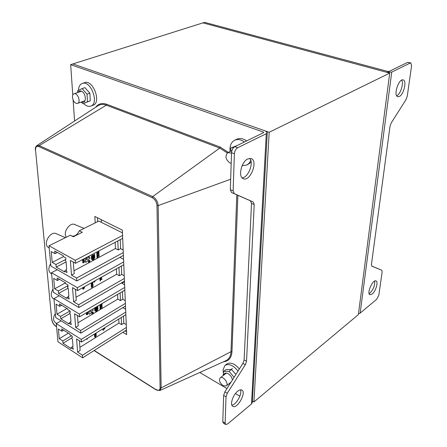 <?xml version="1.0" encoding="UTF-8"?>
<svg xmlns="http://www.w3.org/2000/svg" width="447" height="447" viewBox="0 0 447 447"><rect width="100%" height="100%" fill="white"/><g stroke="black" fill="none" stroke-linecap="round" stroke-linejoin="round"><path stroke-width="0.67" d="M253.935 401.948L358.371 314.61L389.717 73.101L202.932 22.881L72.934 63.927L269.178 132.278L253.935 401.948L252.426 401.054M124.216 290.516L124.869 290.88M124.489 281.727L121.886 283.236M389.717 73.101L269.178 132.278M369.121 293.64L369.976 293.081C373.441 289.332 375.005 285.331 374.659 281.079M372.15 294.053L369.915 294.741C366.411 293.528 372.837 279.057 376.039 280.945C378.581 281.766 375.726 291.349 372.15 294.053M360.165 313.107L376.754 299.233L378.832 295.126L382.151 271.905L381.76 270.212L371.876 266.194L371.44 264.428L390.019 126.272L391.226 122.942L406.032 99.586L407.239 96.267L411.592 65.782L410.86 62.938L410.234 63.033L391.734 72.112L360.165 313.107L358.483 313.738M391.734 72.112L386.225 72.163L202.932 22.881L204.609 22.35L387.745 71.425L389.113 71.414L407.658 62.368L410.86 62.938M371.714 266.082L379.553 269.273M396.712 95.814L396.858 95.742C400.562 94.06 403.92 83.265 401.691 80.136M399.389 96.463L397.785 96.72C393.12 95.831 398.73 78.219 403.16 79.929C407.044 80.611 403.853 94.451 399.389 96.463M242.073 177.833C248.23 177.856 254.203 162.524 249.638 158.372M247.761 158.953L251.225 158.59C258.472 160.959 250.13 182.063 243.291 178.699C237.882 177.051 241.285 161.814 247.761 158.953M237.692 147.739C235.781 148.946 234.681 150.957 234.396 153.774L233.122 190.875L234.306 193.652L253.164 201.949L254.22 204.564L246.526 361.254L245.297 364.741L227.26 393.315L226.031 396.824L225.132 423.097L225.629 424.51L227.624 423.952L251.505 403.976L266.289 133.698L267.267 132.591L265.406 130.965L72.934 63.927L70.665 64.642L263.238 132.021L263.702 132.424L263.456 132.703L234.82 146.672L237.692 147.739L266.289 133.698M223.327 423.069L222.79 421.638L223.645 395.388L224.869 391.89L242.894 363.394L244.118 359.913L251.505 203.43L250.437 200.82L231.524 192.495L230.328 189.724L231.529 152.69C231.814 149.879 232.909 147.873 234.82 146.672M231.87 405.133C236.217 404.904 242.436 393.785 240.452 389.829M237.692 391.209C239.424 389.857 240.832 389.488 241.916 390.091C246.694 392.522 237.117 409.502 232.753 406.273C229.691 404.753 232.948 394.774 237.692 391.209M267.267 132.591L252.348 402.406L251.505 403.976M239.855 396.204L235.413 393.578M226.964 388.572L199.803 372.485M95.222 222.841L94.842 216.465L122.349 230.116L126.68 334.607L122.841 332.311M97.446 217.756L97.669 221.623M125.104 330.875L126.562 331.741M101.229 219.633L101.38 222.36M74.576 121.02L73.112 99.938M72.777 95.094L70.665 64.642M230.132 151.466L229.976 148.756C230.194 144.632 231.758 141.8 234.669 140.257L236.849 139.207C239.894 137.877 243.14 138.447 246.593 140.928M251.169 162.255L246.945 164.999L242.14 165.692M234.669 140.257C237.709 138.922 240.961 139.503 244.42 141.99M250.767 160.339L249.225 163.127L246.945 164.999M78.448 90.272C78.672 86.651 79.946 84.377 82.27 83.449L84.528 82.684C93.065 79.13 101.804 102.771 92.954 105.302L90.73 106.123C88.439 106.85 86.053 105.989 83.561 103.553M82.27 83.449C90.797 79.896 99.569 103.592 90.73 106.123M223.383 372.854L223.036 369.82L224.986 365.4L226.864 363.97C230.563 361.964 234.736 363.623 239.385 368.943M224.986 365.4C228.937 363.355 233.284 365.249 238.022 371.094M231.183 163.362L230.171 163.105C225.562 159.652 224.768 156.159 227.774 152.623L231.518 153.109M76.102 103.302C72.76 102.229 71.062 94.596 74.012 93.82C77.549 92.322 81.293 102.318 77.599 103.369L76.102 103.302M223.087 385.711C219.684 382.917 218.728 380.296 220.209 377.855C223.019 375.363 229.345 383.811 226.243 385.94L223.087 385.711M81.712 101.888C86.824 104.497 86.338 92.792 81.225 91.11C79.851 90.657 78.828 91.082 78.152 92.384M77.465 92.618L77.683 90.68L82.092 88.607L87.02 94.172L87.478 101.765L83.047 103.738L81.086 102.117M83.047 103.738L90.305 100.743L89.858 93.172L84.936 87.623L82.092 88.607M87.478 101.765L90.305 100.743M87.02 94.172L89.858 93.172M232.373 149.427L231.244 150.918M230.278 151.393L230.808 148.007L234.167 147.085M237.301 145.459L230.808 148.007M232.412 379.961C231.937 377.341 230.529 375.257 228.188 373.72C225.707 372.507 224.204 372.994 223.684 375.178M229.697 383.219L230.339 383.241M223.193 375.558L223.679 371.362L229.082 371.328L234.077 377.329M229.926 383.895L229.043 383.733M235.955 374.362L231.457 369.496L226.053 369.546L223.679 371.362M229.082 371.328L231.457 369.496M122.461 232.881L98.787 221.069L79.298 230.747C77.515 234.502 75.13 236.307 72.146 236.178M61.077 320.84L56.266 323.634L57.959 341.787L82.667 357.818L126.49 329.992M59.166 295.752L53.936 298.652L55.691 317.476L80.801 333.155L125.495 306.016M57.233 269.714L51.511 272.72L53.338 292.26L78.862 307.553L124.467 281.169M79.298 230.747L82.276 232.295L73.297 236.787L70.313 235.211L48.997 245.794L50.891 266.082L76.85 280.951L123.394 255.399M86.997 257.997L87.07 259.115L86.539 259.601M93.345 259.539L93.138 259.897M94.283 254.913L94.339 255.84M94.356 256.097L94.39 256.584M94.608 257.74L93.289 259.981L91.819 259.176L91.624 256.109L93.093 256.924L94.418 254.684L94.608 257.74L93.367 259.551L93.149 258.388L93.445 258.237L93.479 259.003L93.753 257.455M92.937 258.495L92.987 259.26L92.596 259.048L92.557 258.36L92.445 258.958L92.06 258.746L91.853 257.897L91.92 258.969L93.16 259.646L92.786 258.411L92.831 259.176M91.92 258.969L93.16 259.646M92.4 258.271L92.289 258.874M93.468 258.69L93.686 258.338M93.954 257.874L94.127 256.846M94.256 256.522L94.479 257.668M91.752 256.718L92.523 257.148L91.831 257.533L93.065 258.215L92.389 257.573L92.976 257.478L92.959 257.131L91.736 256.449L92.373 257.064L91.691 257.148M91.831 257.533L93.065 258.215M93.406 257.36L94.127 255.963M94.188 255.997L93.853 255.757L94.183 255.745M93.267 257.64L93.294 256.595L93.44 257.522L94.194 256.097M87.221 259.199L86.55 259.813L86.461 258.483L87.137 257.869L87.07 259.115M86.182 257.645L85.321 258.433L85.707 262.484L88.053 260.595L88.221 259.115L89.825 258.651L89.724 257.114L88.115 257.45M89.724 257.114L88.12 257.573L88.093 257.154L89.422 255.93M85.595 257.958L85.165 258.349L85.645 262.428M88.422 261.724L88.802 262.143L89.584 260.685L89.182 260.299L89.618 260.377M89.299 260.674L89.182 260.299M89.339 260.377L89.741 260.433C90.059 261.473 89.663 262.126 88.545 262.4L88.662 260.774L88.439 262.333M88.662 260.774L88.417 261.691M88.657 262.065L89.434 260.601M94.015 256.036L93.853 255.757M94.004 255.84L94.362 256.014L93.322 257.712L93.445 256.679M94.563 254.153L93.082 256.656L91.423 255.734L91.657 259.344L93.3 260.243L94.781 257.735L94.563 254.153L92.931 256.572M91.423 255.734L91.501 259.26L93.3 260.243M91.624 256.109L93.093 256.924M93.836 258.422L93.641 257.651M93.792 257.735L93.786 257.416M93.931 257.5L93.976 258.187L94.172 257.511M94.323 257.595L94.161 256.774M93.367 259.551L93.149 258.388M92.685 255.069L93.127 254.84L92.685 255.069M92.579 255.237L93.082 254.684M92.568 255.181L93.183 254.695L92.568 255.181M92.451 255.673L93.261 255.282L92.78 255.88L92.451 255.673M92.78 255.88L92.44 255.555M92.596 255.639L93.261 255.282M98.072 251.354L98.888 250.923M98.027 251.421L98.675 251.035M98.943 250.89L98.787 251.784M98.955 252.03L98.832 251.773L96.904 253.114L96.697 252.086M96.904 253.114L96.837 252.007M96.91 252.013L97.681 251.56M96.898 251.974L97.714 251.588M96.932 253.527L97.552 253.198L96.775 253.443L97.049 255.522L96.775 253.443M97.552 253.198L97.122 254.55L97.971 254.097L97.764 253.767M97.111 254.393L97.971 254.097L97.29 253.7L98.39 253.119L98.094 254.036L98.731 252.689L98.206 252.51L98.876 252.264L98.916 254.187M97.446 253.784L98.541 253.198M98.094 253.868L98.647 252.65M98.357 252.594L99.033 252.348M99.094 254.432L97.049 255.522M99.206 256.315L97.267 257.008L97.764 257.556L97.038 257.779L96.91 255.639L97.636 255.416L97.234 256.444L99.038 254.969L99.038 256.07M97.189 257.858L96.91 255.639M97.06 255.723L97.636 255.416M97.228 256.282L98.983 255.002M97.357 257.455L97.759 257.494M77.985 322.773L117.818 299.099L117.595 294.411M86.539 314.163L86.886 313.978C86.651 313.129 86.969 312.649 87.852 312.542L87.914 312.598M86.36 314.733L86.461 313.157L86.589 314.235L87.036 314.068C86.796 313.213 87.12 312.738 88.003 312.632C88.243 313.928 87.713 314.649 86.422 314.783L86.612 313.246M88.802 311.369L89.171 314.174M97.234 306.402L96.183 308.207L95.06 307.681M94.624 307.938L94.809 310.81L96.535 311.626L97.96 309.179L97.77 306.089M102.207 307.542L100.346 308.329L100.821 308.799L100.122 309.039L100.005 307.055L100.704 306.815L100.312 307.799L102.045 306.279L102.05 307.324M100.307 307.631L101.994 306.312M100.413 308.721L100.815 308.743M100.201 305.877L100.838 305.267M102.106 305.793L100.139 306.955L100.027 305.1L100.625 304.748L100.206 306.044L101.028 305.558L100.374 305.217L101.43 304.597L101.145 305.491L101.787 304.206L101.251 304.044L102.045 303.854L101.938 305.575M101.151 305.318L101.704 304.172M100.139 306.955L99.882 305.016L100.625 304.748M96.507 307L96.044 307.586L95.725 307.396L96.368 306.916M92.065 313.626L92.842 312.218M91.853 313.347L92.216 313.71L92.993 312.308L92.585 311.939L93.032 312.012M91.831 313.883L91.937 312.358L92.149 312.66L91.847 313.313M96.569 310.956L96.373 311.291L95.116 310.71L94.937 307.882L96.345 308.542L97.614 306.357L97.792 309.195L96.602 310.972L96.39 309.883L96.675 309.743L96.708 310.453L96.926 309.045M97.485 306.581L97.541 307.441M97.558 307.681L97.586 308.128M96.641 308.905L97.245 307.637M97.228 307.648L97.396 307.363M96.496 309.179L96.502 308.274M96.211 308.743L95.038 308.195L95.798 308.788L95.127 309.195L96.312 309.749L95.652 309.173L96.211 308.743L94.948 308.134M95.658 308.726L94.993 308.827M96.697 310.145L96.904 309.799M97.167 309.346L97.334 308.396M96.334 310.089L96.234 310.726L95.675 309.827L95.345 310.296L95.15 309.536L95.217 310.531L96.396 311.078L96.334 310.089L96.044 309.927L95.859 310.536M123.283 252.583L76.627 278.04L71.526 275.134L70.363 260.433L75.515 263.294L122.69 238.324M123.171 249.968L120.612 248.649L118.198 249.951L117.79 240.916M73.973 270.77L115.449 248.526L118.198 249.951M73.302 262.065L74.196 273.693L71.526 275.134M122.567 235.44L75.286 260.31L48.997 245.794M120.612 248.649L120.221 239.631M75.286 260.31L75.515 263.294M76.627 278.04L76.85 280.951M65.731 257.863L63.278 256.505L63.211 255.712L54.724 251.007L54.964 253.65L51.226 251.572L52.226 262.406L55.936 264.512L56.171 267.105L64.575 271.905L64.508 271.133L66.938 272.514L66.832 271.256L65.972 269.703L66.676 269.317L66.033 261.501L65.133 259.953L65.871 259.534L65.731 257.863M124.355 278.453L78.65 304.753L73.638 301.759L72.515 287.622L77.577 290.572L123.785 264.713M124.244 275.754L121.724 274.391L119.355 275.738L118.98 267.401M76.018 297.261L116.65 274.268L119.355 275.738M75.403 289.304L76.253 300.272L73.638 301.759M123.668 261.931L77.359 287.7L51.511 272.72M123.556 259.288L119.857 257.343M121.724 274.391L121.36 266.066M77.359 287.7L77.577 290.572M78.65 304.753L78.862 307.553M67.961 284.974L65.553 283.566L65.491 282.806L57.143 277.956L57.372 280.498L53.696 278.352L54.657 288.784L58.306 290.952L58.529 293.45L66.799 298.389L66.737 297.646L69.123 299.071L69.022 297.853L68.201 296.618L68.872 295.987L68.251 288.471L67.368 286.952L68.095 286.577L67.961 284.974M68.179 296.333L68.866 295.948L68.179 296.333M125.389 303.396L80.594 330.462L75.666 327.394L74.588 313.783L79.56 316.811L124.836 290.148M125.272 300.624L122.796 299.222L120.478 300.613L120.131 292.919M117.818 299.099L120.478 300.613M77.426 315.509L78.225 325.863L75.666 327.394M124.724 287.466L79.354 314.045L53.936 298.652M124.612 284.739L121.372 282.957M122.796 299.222L122.467 291.545M79.354 314.045L79.56 316.811M80.594 330.462L80.801 333.155M70.112 311.056L67.737 309.615L67.676 308.883L59.468 303.899L59.686 306.346L56.071 304.139L56.998 314.191L60.591 316.42L60.809 318.823L68.939 323.891L68.877 323.17L71.229 324.634L71.134 323.466L70.296 321.969L70.984 321.667L70.386 314.431L69.52 312.939L70.24 312.609L70.112 311.056M70.296 321.969L70.978 321.572L70.296 321.969M125.747 312.09L81.276 339.407L56.266 323.634M125.629 309.29L122.791 307.659M126.266 324.617L123.83 323.187L123.528 316.118M81.276 339.407L81.477 342.072L76.582 338.971L77.622 352.085L82.471 355.22L82.667 357.818M72.179 336.183L69.844 334.708L69.788 334.004L61.708 328.891L61.921 331.255L58.361 328.992L59.255 338.681L62.792 340.96L62.999 343.279L71 348.459L70.944 347.772L73.258 349.263L73.163 348.135L72.341 346.671L73.023 346.403L72.448 339.429L71.593 337.966L72.302 337.675L72.179 336.183M71.593 337.966L72.291 337.541L71.593 337.966M126.384 327.467L82.471 355.22M123.83 323.187L121.556 324.611L121.238 317.532M79.884 347.353L118.941 323.064L121.556 324.611M79.376 340.743L80.13 350.515L77.622 352.085M81.477 342.072L125.853 314.677M66.067 261.936L56.171 267.105M68.067 288.192L58.529 293.45M69.838 313.593L60.809 318.823M71.576 338.083L62.999 343.279M82.768 260.126L83.913 259.199M83.606 261.853L84.081 261.204M83.438 260.003L84.019 259.221L82.829 260.193L83.438 260.003M82.561 260.757L82.254 259.724M84.299 258.645L83.477 260.623L82.628 260.802L82.477 259.606M82.885 262.205L83.293 262.065C82.952 261.182 83.265 260.679 84.22 260.556L84.287 260.601M83.449 262.154L83.444 262.149C83.108 261.266 83.416 260.763 84.377 260.64C84.695 261.987 84.17 262.73 82.796 262.858L82.952 261.204L82.946 262.272L83.298 262.071M82.729 262.814L82.952 261.204M83.93 261.875L84.176 261.221L83.93 261.875M99.932 278.062L99.966 278.604L101 278.218L100.966 277.632M99.966 278.604L99.793 278.14M101.536 277.162L101.151 277.425L101.391 278.079L101.871 276.972M101.301 277.509L101.391 278.079M100.653 277.799L100.357 277.822M101.944 278.811L101.977 279.403L100.48 279.52L100.541 280.582L100.094 280.833L99.843 279.006L101.944 278.811L100.324 278.872M100.094 280.833L99.843 279.006M99.994 279.09L100.351 278.889M86.008 285.851L85.556 286.108M84.405 286.745L83.896 287.035M83.276 287.382L82.874 287.65M83.304 289.254L82.784 288.471L84.461 287.527L84.5 288.036L83.405 288.65L83.678 289.047L82.986 288.902M82.812 288.885L82.634 288.382L84.461 287.527M95.3 280.655L95.323 281.057L94.256 281.655L94.518 282.051L94.155 282.258L93.831 281.901M94.155 282.258L93.524 281.649M93.68 281.884L93.663 281.571M91.68 284.163L91.171 283.381L92.82 282.459L92.853 282.962L91.78 283.566L92.043 283.962L91.356 283.811M91.199 283.795L91.026 283.292L92.82 282.459M92.44 284.683L92.395 283.923L92.909 283.8L93.004 285.298L91.981 284.957L91.629 285.326M91.881 285.376L91.875 285.896L91.484 285.924C91.149 285.069 91.378 284.583 92.166 284.46L92.529 284.75M92.596 284.784L92.395 283.923M92.546 284.007L92.909 283.8M92.345 285.231L91.931 284.94M91.423 285.868L91.339 285.834C91.004 284.985 91.227 284.499 92.015 284.376L92.088 284.426M91.898 287.51L91.395 286.728L93.037 285.801L93.071 286.303L91.993 286.907L92.261 287.304L91.579 287.158M91.423 287.142L91.244 286.644L93.037 285.801M118.941 323.064L118.751 319.063M95.161 333.624L94.742 333.881M95.122 335.183L95.116 335.669L94.725 335.708C94.446 334.853 94.691 334.401 95.457 334.339L95.809 334.579L95.613 333.769L96.111 333.641L96.2 335.032L94.881 335.133M94.663 335.652L94.58 335.619C94.3 334.764 94.546 334.311 95.312 334.25L95.379 334.295M95.133 337.172L94.652 336.479L96.234 335.501L96.261 335.965L95.228 336.608L95.485 336.954L94.859 336.87M94.675 336.859L94.507 336.39L96.234 335.501M88.025 338.027L86.986 338.826L87.249 339.178L86.612 339.1M103.341 328.573L104.794 328.349L104.827 328.903L103.391 329.121L103.447 330.104L103.017 330.372L102.793 328.914M103.386 328.545L104.794 328.349M115.449 248.526L115.153 242.313M116.65 274.268L116.399 268.848M66.994 308.469L56.998 314.191M53.037 289.013C50.74 293.003 50.667 296.07 52.802 298.216L52.902 298.294M68.464 333.166L59.255 338.681M55.316 313.464C53.104 317.314 52.992 320.259 54.97 322.304L55.065 322.376M63.737 330.177L61.921 331.255M71.459 335.725L62.792 340.96M61.664 305.228L59.686 306.346M70 310.989L60.591 316.42M65.497 282.884L54.657 288.784M50.667 263.663C48.293 267.809 48.259 271.011 50.567 273.262L50.679 273.34M59.524 279.341L57.372 280.498M68.017 285.627L58.306 290.952M63.474 256.612L52.226 262.406M65.391 237.653L56.233 233.68C50.444 230.574 42.627 243.989 48.27 247.398L48.388 247.476M84.036 228.395L74.75 224.534C69.805 221.913 62.552 232.742 66.307 237.195M57.328 252.449L54.964 253.65M65.854 259.361L55.936 264.512M95.809 334.579L95.613 333.769M95.759 333.859L96.111 333.641M86.891 339.396L86.366 339.049M103.017 330.372L102.927 328.83M87.942 311.872L86.271 312.878M87.226 313.783L87.701 313.163M87.545 313.805L87.796 313.185L87.545 313.805M72.353 346.9L70.944 347.772M70.363 322.298L68.877 323.17M68.302 296.763L66.737 297.646M66.167 270.251L64.508 271.133M90.517 310.358L90.562 310.989L90.048 311.481M90.657 310.279L90.562 310.989M90.707 311.073L90.065 311.699L89.992 310.665M88.942 311.285L89.126 314.034L89.629 314.124L91.501 312.319L91.669 310.928L93.205 310.38L93.004 308.894M93.11 308.955L92.59 309.14M92.697 312.302L92.585 311.939M92.736 312.028L93.144 312.067C93.384 313.096 92.982 313.721 91.931 313.95L92.088 312.447M97.535 306.223L96.183 308.207M96.334 308.29L95.043 307.692M94.764 307.86L94.96 310.9M97.792 309.195L96.524 311.38L95.116 310.732M96.295 309.497L95.664 309.195M97.049 309.883L96.865 309.162M97.01 309.246L97.016 308.938M97.144 309.017L97.183 309.654L97.373 308.994M97.519 309.084L97.373 308.313M97.474 308.374L97.468 308.061M97.608 308.145L97.669 309.134M96.602 310.972L96.39 309.883M95.82 309.916L95.524 309.76M95.675 309.849L95.569 310.397M95.714 310.486L95.345 310.313M100.519 305.307L101.575 304.681M101.402 304.128L102.045 303.854M100.268 309.128L100.005 307.055M100.15 307.139L100.704 306.815M407.658 62.368L410.234 63.033M231.529 152.69L234.396 153.774M222.79 421.638L225.132 423.097M227.26 393.315L224.869 391.89M223.645 395.388L226.031 396.824M245.297 364.741L242.894 363.394M246.526 361.254L244.118 359.913M254.22 204.564L251.505 203.43M253.164 201.949L250.437 200.82M234.306 193.652L231.524 192.495M230.328 189.724L233.122 190.875M263.194 132.832L263.238 132.021M106.772 104.302L106.336 105.179L39.224 145.61L38.76 146.549L152.153 197.663L152.667 196.602L39.224 145.61L36.855 145.638L98.01 105.721C100.407 104.212 103.179 104.034 106.336 105.179L219.734 148.069L220.209 147.085L106.772 104.302C102.123 102.698 98.429 103.676 95.692 107.235M56.562 326.796L55.78 326.299C53.539 324.639 52.193 322.382 51.723 319.521L35.553 150.158C35.464 147.063 36.531 145.856 38.76 146.549M152.153 197.663C155.02 199.306 156.629 201.938 156.975 205.559L158.154 205.586C157.757 201.463 155.93 198.468 152.667 196.602L219.734 148.069L227.299 152.919M51.723 319.521L35.553 150.158M156.975 205.559L160.104 387.884L161.138 387.907L158.154 205.586L230.669 179.225M55.78 326.299L55.629 326.014C53.579 324.483 52.333 322.399 51.891 319.756M160.104 387.884C159.897 390.387 158.545 390.98 156.059 389.661L159.853 390.549L161.138 387.907L230.998 351.705C230.753 356.164 229.076 359.142 225.975 360.645L159.853 390.549M156.059 389.661L94.228 350.476M56.54 326.595L55.629 326.014M223.539 361.752C228.696 361.243 231.507 357.902 231.971 351.728L230.998 351.705L236.804 194.819M228.311 152.36L220.209 147.085M231.971 351.728L237.871 195.289M67.368 286.952L68.095 286.555L67.374 286.952M225.629 424.51L223.299 423.052M35.374 149.974C35.196 147.929 35.693 146.487 36.855 145.638M156.187 389.946L94.071 350.577M227.774 152.623L231.904 150.594M77.599 103.369L85.031 100.698M74.012 93.82L81.488 91.222M226.243 385.94L230.998 382.196M220.209 377.855L226.422 373.072M231.16 369.423L232.418 368.451M54.97 322.304L56.534 323.477M52.802 298.216L53.975 299.065M50.567 273.262L51.634 274.005M48.27 247.398L49.209 248.024"/></g></svg>
